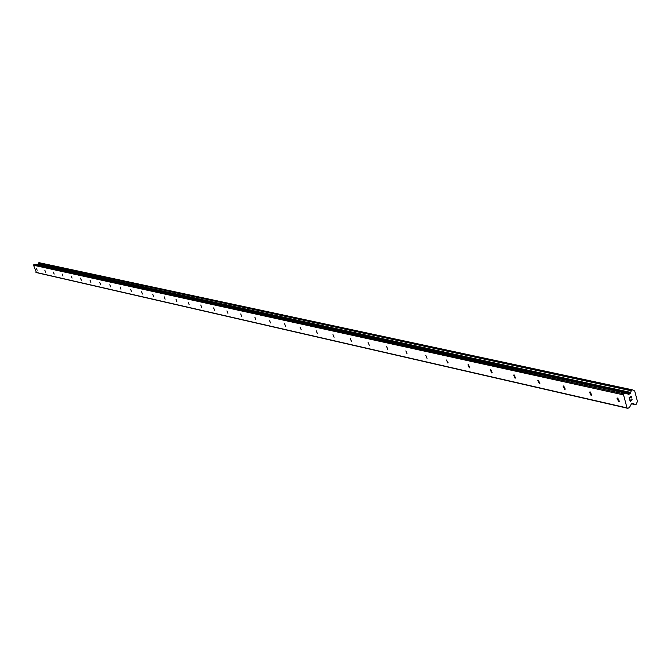 <?xml version="1.0" encoding="UTF-8"?>
<svg xmlns="http://www.w3.org/2000/svg" width="671" height="671" viewBox="0 0 671 671"><rect width="100%" height="100%" fill="white"/><g stroke="black" fill="none" stroke-linecap="round" stroke-linejoin="round"><path stroke-width="1.01" d="M618.67 401.602L617.035 398.339L617.714 398.012L619.358 401.275L618.67 401.602M591.076 395.37L589.499 392.141L590.128 391.856L591.713 395.085L591.076 395.37M564.655 389.406L563.128 386.211L563.715 385.959L565.242 389.146L564.655 389.406M539.333 383.686L537.857 380.532L538.402 380.306L539.878 383.46L539.333 383.686M515.043 378.201L513.617 375.089L514.12 374.888L515.546 377.999L515.043 378.201M491.717 372.933L490.342 369.864L490.811 369.679L492.195 372.749L491.717 372.933M469.314 367.867L467.972 364.839L468.408 364.68L469.75 367.708L469.314 367.867M447.767 363.003L446.467 360.017L448.178 362.86L447.767 363.003M427.033 358.322L425.766 355.378L427.033 358.322M407.071 353.81L405.838 350.908L407.071 353.81M387.83 349.465L386.622 346.605L387.83 349.465M369.268 345.271L368.102 342.453L369.268 345.271M351.369 341.229L350.22 338.452L351.369 341.229M334.083 337.32L332.959 334.586L334.083 337.32M317.375 333.554L316.284 330.853L317.375 333.554M301.229 329.906L300.155 327.247L301.229 329.906M285.611 326.374L284.563 323.757L285.611 326.374M270.497 322.961L269.465 320.377L270.497 322.961M255.861 319.656L254.854 317.106L255.861 319.656M241.686 316.452L240.696 313.944L241.686 316.452M227.939 313.349L226.966 310.874L227.939 313.349M214.611 310.337L213.663 307.897L214.611 310.337M201.686 307.419L200.746 305.011L201.686 307.419M189.138 304.584L188.215 302.21L189.138 304.584M176.951 301.833L176.045 299.484L176.951 301.833M165.108 299.157L164.219 296.842L165.108 299.157M153.609 296.557L152.728 294.275L153.609 296.557M142.42 294.032L141.556 291.776L142.42 294.032M131.541 291.575L130.694 289.352L131.541 291.575M120.956 289.184L120.117 286.987L120.956 289.184M110.656 286.861L109.826 284.689L110.656 286.861M100.616 284.588L99.803 282.449L100.616 284.588M90.845 282.382L90.04 280.268L90.845 282.382M81.325 280.235L80.528 278.138L81.325 280.235M72.04 278.138L71.26 276.066L72.04 278.138M62.999 276.091L62.218 274.053L62.999 276.091M54.166 274.095L53.403 272.082L54.166 274.095M45.561 272.158L44.806 270.161L45.561 272.158M37.157 270.254L36.41 268.283L37.157 270.254M631.159 396.678L630.312 397.089L631.151 396.678L631.486 397.953L631.159 396.678M630.312 397.089L630.488 397.777L630.304 397.089M629.323 397.559L629.658 398.834L629.314 397.559M631.629 397.886L631.252 396.452L631.629 397.886M629.515 398.901L629.138 397.467L631.252 396.452M632.023 399.362L632.149 399.832L632.015 399.362M631.419 400.595L630.925 400.436M629.968 400.025L630.329 401.375L629.968 400.025M630.186 401.443L629.742 399.74L631.621 400.436L631.881 399.438M631.621 400.436L629.733 399.74M633.575 403.741L635.311 404.655L636.142 404.319L637.45 401.443L634.707 391.008L632.518 389.859L631.503 390.405L629.859 393.835L628.534 394.338L625.632 393.08L623.988 393.869L623.56 394.884L626.999 407.901L627.813 408.329L629.448 407.54L631.411 403.833L632.736 403.321L633.575 403.741L632.225 403.439M625.85 393.03L35.035 264.282L33.55 265.238L36.469 272.602L627.813 408.329M632.451 389.851L39.052 262.68L37.425 264.802M626.999 407.901L35.949 272.359M634.137 390.774L633.248 390.589M630.723 392.409L37.979 264.03M630.555 392.661L37.878 264.164M623.988 393.869L33.802 264.693M623.56 394.884L33.55 265.238M634.984 404.412L631.721 403.682M635.118 404.563L631.562 403.757M635.252 404.63L631.503 403.783L635.311 404.655M632.342 389.876L38.943 262.688M631.696 390.195L38.541 262.847M631.503 390.405L38.432 262.957M631.436 390.564L38.39 263.04M631.394 390.799L38.373 263.166M630.237 393.416L37.693 264.567M629.859 393.835L37.467 264.785M628.895 394.296L628.064 394.112M625.632 393.08L34.808 264.299M617.714 398.012L617.035 398.339M590.111 391.847L589.499 392.141M563.682 385.951L563.128 386.211M538.36 380.298L537.857 380.532M514.07 374.879L513.617 375.089M634.263 390.774L633.198 390.547M632.518 389.859L39.052 262.68M625.993 393.038L35.035 264.282"/></g></svg>

